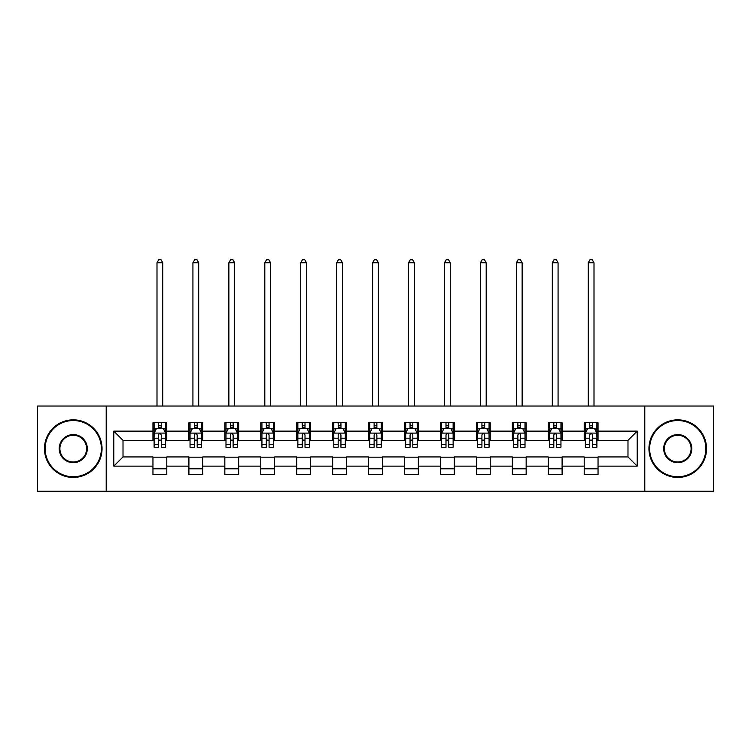 <?xml version="1.0" encoding="UTF-8"?>
<svg xmlns="http://www.w3.org/2000/svg" width="751" height="751" viewBox="0 0 751 751"><rect width="100%" height="100%" fill="white"/><g stroke="black" fill="none" stroke-linecap="round" stroke-linejoin="round"><path stroke-width="1.13" d="M644.799 491.257L713.45 491.257L713.45 406.028L644.799 406.028L644.799 491.257L106.201 491.257L106.201 406.028L37.55 406.028L37.55 491.257L106.201 491.257M644.799 406.028L106.201 406.028M598.04 431.13L598.04 422.729L584.212 422.729L584.212 431.13L562.095 431.13L562.095 422.729L548.277 422.729L548.277 431.13L526.16 431.13L526.16 422.729L512.342 422.729L512.342 431.13L490.225 431.13L490.225 422.729L476.397 422.729L476.397 431.13L454.289 431.13L454.289 422.729L440.462 422.729L440.462 431.13L418.345 431.13L418.345 422.729L404.526 422.729L404.526 431.13L382.409 431.13L382.409 422.729L368.591 422.729L368.591 431.13L346.474 431.13L346.474 422.729L332.655 422.729L332.655 431.13L310.538 431.13L310.538 422.729L296.711 422.729L296.711 431.13L274.603 431.13L274.603 422.729L260.775 422.729L260.775 431.13L238.658 431.13L238.658 422.729L224.84 422.729L224.84 431.13L202.723 431.13L202.723 422.729L188.905 422.729L188.905 431.13L166.788 431.13L166.788 422.729L152.96 422.729L152.96 431.13L113.805 431.13L113.805 466.146L123.014 456.937L152.96 456.937L152.96 474.557L166.788 474.557L166.788 456.937L188.905 456.937L188.905 474.557L202.723 474.557L202.723 456.937L224.84 456.937L224.84 474.557L238.658 474.557L238.658 456.937L260.775 456.937L260.775 474.557L274.603 474.557L274.603 456.937L296.711 456.937L296.711 474.557L310.538 474.557L310.538 456.937L332.655 456.937L332.655 474.557L346.474 474.557L346.474 456.937L368.591 456.937L368.591 474.557L382.409 474.557L382.409 456.937L404.526 456.937L404.526 474.557L418.345 474.557L418.345 456.937L440.462 456.937L440.462 474.557L454.289 474.557L454.289 456.937L476.397 456.937L476.397 474.557L490.225 474.557L490.225 456.937L512.342 456.937L512.342 474.557L526.16 474.557L526.16 456.937L548.277 456.937L548.277 474.557L562.095 474.557L562.095 456.937L584.212 456.937L584.212 474.557L598.04 474.557L598.04 456.937L627.986 456.937L627.986 440.349L598.04 440.349L598.04 431.13L637.195 431.13L637.195 466.146L598.04 466.146M584.212 466.146L562.095 466.146M548.277 466.146L526.16 466.146M512.342 466.146L490.225 466.146M476.397 466.146L454.289 466.146M440.462 466.146L418.345 466.146M404.526 466.146L382.409 466.146M368.591 466.146L346.474 466.146M332.655 466.146L310.538 466.146M296.711 466.146L274.603 466.146M260.775 466.146L238.658 466.146M224.84 466.146L202.723 466.146M188.905 466.146L166.788 466.146M152.96 466.146L113.805 466.146M584.212 431.13L584.212 440.349L562.095 440.349L562.095 431.13M548.277 431.13L548.277 440.349L526.16 440.349L526.16 431.13M512.342 431.13L512.342 440.349L490.225 440.349L490.225 431.13M476.397 431.13L476.397 440.349L454.289 440.349L454.289 431.13M440.462 431.13L440.462 440.349L418.345 440.349L418.345 431.13M404.526 431.13L404.526 440.349L382.409 440.349L382.409 431.13M368.591 431.13L368.591 440.349L346.474 440.349L346.474 431.13M332.655 431.13L332.655 440.349L310.538 440.349L310.538 431.13M296.711 431.13L296.711 440.349L274.603 440.349L274.603 431.13M260.775 431.13L260.775 440.349L238.658 440.349L238.658 431.13M224.84 431.13L224.84 440.349L202.723 440.349L202.723 431.13M188.905 431.13L188.905 440.349L166.788 440.349L166.788 431.13M152.96 431.13L152.96 440.349L123.014 440.349L113.805 431.13M123.014 440.349L123.014 456.937M637.195 466.146L627.986 456.937M627.986 440.349L637.195 431.13M152.96 428.483L154.115 428.483M158.489 428.483L161.258 428.483M165.633 428.483L166.788 428.483M152.96 440.114L154.115 440.114M158.489 440.114L161.258 440.114M165.633 440.114L166.788 440.114M152.96 457.162L166.788 457.162M152.96 468.802L166.788 468.802M188.905 457.162L202.723 457.162M188.905 468.802L202.723 468.802M188.905 428.483L190.05 428.483M194.434 428.483L197.194 428.483M201.568 428.483L202.723 428.483M188.905 440.114L190.05 440.114M194.434 440.114L197.194 440.114M201.568 440.114L202.723 440.114M224.84 457.162L238.658 457.162M224.84 468.802L238.658 468.802M224.84 428.483L225.995 428.483M230.369 428.483L233.129 428.483M237.513 428.483L238.658 428.483M224.84 440.114L225.995 440.114M230.369 440.114L233.129 440.114M237.513 440.114L238.658 440.114M260.775 457.162L274.603 457.162M260.775 468.802L274.603 468.802M260.775 428.483L261.93 428.483M266.305 428.483L269.074 428.483M273.448 428.483L274.603 428.483M260.775 440.114L261.93 440.114M266.305 440.114L269.074 440.114M273.448 440.114L274.603 440.114M296.711 457.162L310.538 457.162M296.711 468.802L310.538 468.802M296.711 428.483L297.865 428.483M302.24 428.483L305.009 428.483M309.384 428.483L310.538 428.483M296.711 440.114L297.865 440.114M302.24 440.114L305.009 440.114M309.384 440.114L310.538 440.114M332.655 457.162L346.474 457.162M332.655 468.802L346.474 468.802M332.655 428.483L333.801 428.483M338.185 428.483L340.945 428.483M345.319 428.483L346.474 428.483M332.655 440.114L333.801 440.114M338.185 440.114L340.945 440.114M345.319 440.114L346.474 440.114M368.591 457.162L382.409 457.162M368.591 468.802L382.409 468.802M368.591 428.483L369.745 428.483M374.12 428.483L376.88 428.483M381.255 428.483L382.409 428.483M368.591 440.114L369.745 440.114M374.12 440.114L376.88 440.114M381.255 440.114L382.409 440.114M404.526 457.162L418.345 457.162M404.526 468.802L418.345 468.802M404.526 428.483L405.681 428.483M410.055 428.483L412.815 428.483M417.199 428.483L418.345 428.483M404.526 440.114L405.681 440.114M410.055 440.114L412.815 440.114M417.199 440.114L418.345 440.114M440.462 457.162L454.289 457.162M440.462 468.802L454.289 468.802M440.462 428.483L441.616 428.483M445.991 428.483L448.76 428.483M453.135 428.483L454.289 428.483M440.462 440.114L441.616 440.114M445.991 440.114L448.76 440.114M453.135 440.114L454.289 440.114M476.397 457.162L490.225 457.162M476.397 468.802L490.225 468.802M476.397 428.483L477.552 428.483M481.926 428.483L484.695 428.483M489.07 428.483L490.225 428.483M476.397 440.114L477.552 440.114M481.926 440.114L484.695 440.114M489.07 440.114L490.225 440.114M512.342 457.162L526.16 457.162M512.342 468.802L526.16 468.802M512.342 428.483L513.487 428.483M517.871 428.483L520.631 428.483M525.005 428.483L526.16 428.483M512.342 440.114L513.487 440.114M517.871 440.114L520.631 440.114M525.005 440.114L526.16 440.114M548.277 457.162L562.095 457.162M548.277 468.802L562.095 468.802M548.277 428.483L549.432 428.483M553.806 428.483L556.566 428.483M560.95 428.483L562.095 428.483M548.277 440.114L549.432 440.114M553.806 440.114L556.566 440.114M560.95 440.114L562.095 440.114M584.212 457.162L598.04 457.162M584.212 468.802L598.04 468.802M584.212 428.483L585.367 428.483M589.742 428.483L592.511 428.483M596.885 428.483L598.04 428.483M584.212 440.114L585.367 440.114M589.742 440.114L592.511 440.114M596.885 440.114L598.04 440.114M161.258 425.723L158.489 425.723M165.633 444.376L161.258 444.376L161.258 447.258L165.633 447.258L165.633 433.205L163.333 428.596L156.424 428.596L154.115 433.205L154.115 447.258L158.489 447.258L158.489 444.376L154.115 444.376M154.115 433.205L154.115 422.729M165.633 433.205L165.633 422.729M158.489 428.596L158.489 422.729M161.258 422.729L161.258 428.596M161.258 444.376L161.258 434.932C160.339 433.158 159.419 433.158 158.489 434.932L158.489 444.376M162.751 406.028L162.751 262.737L156.997 262.737L156.997 406.028M156.997 262.737L158.724 259.743L161.024 259.743L162.751 262.737M73.26 420.541A28.106 28.106 0 0 0 45.154 448.638A28.106 28.106 0 0 0 73.26 476.744A28.106 28.106 0 0 0 101.366 448.638A28.106 28.106 0 0 0 73.26 420.541M73.26 477.439A28.791 28.791 0 0 1 44.459 448.638A28.791 28.791 0 0 1 73.26 419.847A28.791 28.791 0 0 1 102.052 448.638A28.791 28.791 0 0 1 73.26 477.439M73.26 434.585A14.053 14.053 0 0 1 87.313 448.638A14.053 14.053 0 0 1 73.26 462.691A14.053 14.053 0 0 1 59.207 448.638A14.053 14.053 0 0 1 73.26 434.585M73.26 462.006A13.358 13.358 0 0 0 86.618 448.638A13.358 13.358 0 0 0 73.26 435.28A13.358 13.358 0 0 0 59.892 448.638A13.358 13.358 0 0 0 73.26 462.006M677.74 420.541A28.106 28.106 0 0 0 649.634 448.638A28.106 28.106 0 0 0 677.74 476.744A28.106 28.106 0 0 0 705.846 448.638A28.106 28.106 0 0 0 677.74 420.541M677.74 477.439A28.791 28.791 0 0 1 648.948 448.638A28.791 28.791 0 0 1 677.74 419.847A28.791 28.791 0 0 1 706.541 448.638A28.791 28.791 0 0 1 677.74 477.439M677.74 434.585A14.053 14.053 0 0 1 691.793 448.638A14.053 14.053 0 0 1 677.74 462.691A14.053 14.053 0 0 1 663.687 448.638A14.053 14.053 0 0 1 677.74 434.585M677.74 462.006A13.358 13.358 0 0 0 691.108 448.638A13.358 13.358 0 0 0 677.74 435.28A13.358 13.358 0 0 0 664.382 448.638A13.358 13.358 0 0 0 677.74 462.006M197.194 425.723L194.434 425.723M201.568 444.376L197.194 444.376L197.194 447.258L201.568 447.258L201.568 433.205L199.268 428.596L192.359 428.596L190.05 433.205L190.05 447.258L194.434 447.258L194.434 444.376L190.05 444.376M190.05 433.205L190.05 422.729M201.568 433.205L201.568 422.729M194.434 428.596L194.434 422.729M197.194 422.729L197.194 428.596M197.194 444.376L197.194 434.932C196.274 433.158 195.354 433.158 194.434 434.932L194.434 444.376M198.696 406.028L198.696 262.737L192.932 262.737L192.932 406.028M192.932 262.737L194.659 259.743L196.969 259.743L198.696 262.737M233.129 425.723L230.369 425.723M237.513 444.376L233.129 444.376L233.129 447.258L237.513 447.258L237.513 433.205L235.204 428.596L228.295 428.596L225.995 433.205L225.995 447.258L230.369 447.258L230.369 444.376L225.995 444.376M225.995 433.205L225.995 422.729M237.513 433.205L237.513 422.729M230.369 428.596L230.369 422.729M233.129 422.729L233.129 428.596M233.129 444.376L233.129 434.932C232.209 433.158 231.289 433.158 230.369 434.932L230.369 444.376M234.631 406.028L234.631 262.737L228.867 262.737L228.867 406.028M228.867 262.737L230.595 259.743L232.904 259.743L234.631 262.737M269.074 425.723L266.305 425.723M273.448 444.376L269.074 444.376L269.074 447.258L273.448 447.258L273.448 433.205L271.139 428.596L264.23 428.596L261.93 433.205L261.93 447.258L266.305 447.258L266.305 444.376L261.93 444.376M261.93 433.205L261.93 422.729M273.448 433.205L273.448 422.729M266.305 428.596L266.305 422.729M269.074 422.729L269.074 428.596M269.074 444.376L269.074 434.932C268.154 433.158 267.225 433.158 266.305 434.932L266.305 444.376M270.567 406.028L270.567 262.737L264.812 262.737L264.812 406.028M264.812 262.737L266.539 259.743L268.839 259.743L270.567 262.737M305.009 425.723L302.24 425.723M309.384 444.376L305.009 444.376L305.009 447.258L309.384 447.258L309.384 433.205L307.084 428.596L300.165 428.596L297.865 433.205L297.865 447.258L302.24 447.258L302.24 444.376L297.865 444.376M297.865 433.205L297.865 422.729M309.384 433.205L309.384 422.729M302.24 428.596L302.24 422.729M305.009 422.729L305.009 428.596M305.009 444.376L305.009 434.932C304.089 433.158 303.169 433.158 302.24 434.932L302.24 444.376M306.502 406.028L306.502 262.737L300.747 262.737L300.747 406.028M300.747 262.737L302.475 259.743L304.775 259.743L306.502 262.737M340.945 425.723L338.185 425.723M345.319 444.376L340.945 444.376L340.945 447.258L345.319 447.258L345.319 433.205L343.019 428.596L336.11 428.596L333.801 433.205L333.801 447.258L338.185 447.258L338.185 444.376L333.801 444.376M333.801 433.205L333.801 422.729M345.319 433.205L345.319 422.729M338.185 428.596L338.185 422.729M340.945 422.729L340.945 428.596M340.945 444.376L340.945 434.932C340.025 433.158 339.105 433.158 338.185 434.932L338.185 444.376M342.447 406.028L342.447 262.737L336.683 262.737L336.683 406.028M336.683 262.737L338.41 259.743L340.71 259.743L342.447 262.737M376.88 425.723L374.12 425.723M381.255 444.376L376.88 444.376L376.88 447.258L381.255 447.258L381.255 433.205L378.955 428.596L372.045 428.596L369.745 433.205L369.745 447.258L374.12 447.258L374.12 444.376L369.745 444.376M369.745 433.205L369.745 422.729M381.255 433.205L381.255 422.729M374.12 428.596L374.12 422.729M376.88 422.729L376.88 428.596M376.88 444.376L376.88 434.932C375.96 433.158 375.04 433.158 374.12 434.932L374.12 444.376M378.382 406.028L378.382 262.737L372.618 262.737L372.618 406.028M372.618 262.737L374.345 259.743L376.655 259.743L378.382 262.737M412.815 425.723L410.055 425.723M417.199 444.376L412.815 444.376L412.815 447.258L417.199 447.258L417.199 433.205L414.89 428.596L407.981 428.596L405.681 433.205L405.681 447.258L410.055 447.258L410.055 444.376L405.681 444.376M405.681 433.205L405.681 422.729M417.199 433.205L417.199 422.729M410.055 428.596L410.055 422.729M412.815 422.729L412.815 428.596M412.815 444.376L412.815 434.932C411.895 433.158 410.975 433.158 410.055 434.932L410.055 444.376M414.317 406.028L414.317 262.737L408.553 262.737L408.553 406.028M408.553 262.737L410.29 259.743L412.59 259.743L414.317 262.737M448.76 425.723L445.991 425.723M453.135 444.376L448.76 444.376L448.76 447.258L453.135 447.258L453.135 433.205L450.835 428.596L443.916 428.596L441.616 433.205L441.616 447.258L445.991 447.258L445.991 444.376L441.616 444.376M441.616 433.205L441.616 422.729M453.135 433.205L453.135 422.729M445.991 428.596L445.991 422.729M448.76 422.729L448.76 428.596M448.76 444.376L448.76 434.932C447.84 433.158 446.911 433.158 445.991 434.932L445.991 444.376M450.253 406.028L450.253 262.737L444.498 262.737L444.498 406.028M444.498 262.737L446.225 259.743L448.525 259.743L450.253 262.737M484.695 425.723L481.926 425.723M489.07 444.376L484.695 444.376L484.695 447.258L489.07 447.258L489.07 433.205L486.77 428.596L479.861 428.596L477.552 433.205L477.552 447.258L481.926 447.258L481.926 444.376L477.552 444.376M477.552 433.205L477.552 422.729M489.07 433.205L489.07 422.729M481.926 428.596L481.926 422.729M484.695 422.729L484.695 428.596M484.695 444.376L484.695 434.932C483.775 433.158 482.855 433.158 481.926 434.932L481.926 444.376M486.188 406.028L486.188 262.737L480.433 262.737L480.433 406.028M480.433 262.737L482.161 259.743L484.461 259.743L486.188 262.737M520.631 425.723L517.871 425.723M525.005 444.376L520.631 444.376L520.631 447.258L525.005 447.258L525.005 433.205L522.705 428.596L515.796 428.596L513.487 433.205L513.487 447.258L517.871 447.258L517.871 444.376L513.487 444.376M513.487 433.205L513.487 422.729M525.005 433.205L525.005 422.729M517.871 428.596L517.871 422.729M520.631 422.729L520.631 428.596M520.631 444.376L520.631 434.932C519.711 433.158 518.791 433.158 517.871 434.932L517.871 444.376M522.133 406.028L522.133 262.737L516.369 262.737L516.369 406.028M516.369 262.737L518.096 259.743L520.405 259.743L522.133 262.737M556.566 425.723L553.806 425.723M560.95 444.376L556.566 444.376L556.566 447.258L560.95 447.258L560.95 433.205L558.641 428.596L551.732 428.596L549.432 433.205L549.432 447.258L553.806 447.258L553.806 444.376L549.432 444.376M549.432 433.205L549.432 422.729M560.95 433.205L560.95 422.729M553.806 428.596L553.806 422.729M556.566 422.729L556.566 428.596M556.566 444.376L556.566 434.932C555.646 433.158 554.726 433.158 553.806 434.932L553.806 444.376M558.068 406.028L558.068 262.737L552.304 262.737L552.304 406.028M552.304 262.737L554.031 259.743L556.341 259.743L558.068 262.737M592.511 425.723L589.742 425.723M596.885 444.376L592.511 444.376L592.511 447.258L596.885 447.258L596.885 433.205L594.576 428.596L587.667 428.596L585.367 433.205L585.367 447.258L589.742 447.258L589.742 444.376L585.367 444.376M585.367 433.205L585.367 422.729M596.885 433.205L596.885 422.729M589.742 428.596L589.742 422.729M592.511 422.729L592.511 428.596M592.511 444.376L592.511 434.932C591.591 433.158 590.662 433.158 589.742 434.932L589.742 444.376M594.003 406.028L594.003 262.737L588.249 262.737L588.249 406.028M588.249 262.737L589.976 259.743L592.276 259.743L594.003 262.737M165.577 433.092L154.171 433.092M154.115 428.877L156.283 428.877M163.465 428.877L165.633 428.877M158.489 438.199L154.115 438.199M165.633 438.199L161.258 438.199M161.258 427.188L158.489 427.188M201.512 433.092L190.116 433.092M190.05 428.877L192.218 428.877M199.409 428.877L201.568 428.877M194.434 438.199L190.05 438.199M201.568 438.199L197.194 438.199M197.194 427.188L194.434 427.188M237.447 433.092L226.051 433.092M225.995 428.877L228.154 428.877M235.345 428.877L237.513 428.877M230.369 438.199L225.995 438.199M237.513 438.199L233.129 438.199M233.129 427.188L230.369 427.188M273.392 433.092L261.986 433.092M261.93 428.877L264.099 428.877M271.28 428.877L273.448 428.877M266.305 438.199L261.93 438.199M273.448 438.199L269.074 438.199M269.074 427.188L266.305 427.188M309.328 433.092L297.922 433.092M297.865 428.877L300.034 428.877M307.215 428.877L309.384 428.877M302.24 438.199L297.865 438.199M309.384 438.199L305.009 438.199M305.009 427.188L302.24 427.188M345.263 433.092L333.857 433.092M333.801 428.877L335.969 428.877M343.16 428.877L345.319 428.877M338.185 438.199L333.801 438.199M345.319 438.199L340.945 438.199M340.945 427.188L338.185 427.188M381.198 433.092L369.802 433.092M369.745 428.877L371.905 428.877M379.095 428.877L381.255 428.877M374.12 438.199L369.745 438.199M381.255 438.199L376.88 438.199M376.88 427.188L374.12 427.188M417.143 433.092L405.737 433.092M405.681 428.877L407.84 428.877M415.031 428.877L417.199 428.877M410.055 438.199L405.681 438.199M417.199 438.199L412.815 438.199M412.815 427.188L410.055 427.188M453.078 433.092L441.672 433.092M441.616 428.877L443.785 428.877M450.966 428.877L453.135 428.877M445.991 438.199L441.616 438.199M453.135 438.199L448.76 438.199M448.76 427.188L445.991 427.188M489.014 433.092L477.608 433.092M477.552 428.877L479.72 428.877M486.901 428.877L489.07 428.877M481.926 438.199L477.552 438.199M489.07 438.199L484.695 438.199M484.695 427.188L481.926 427.188M524.949 433.092L513.553 433.092M513.487 428.877L515.655 428.877M522.846 428.877L525.005 428.877M517.871 438.199L513.487 438.199M525.005 438.199L520.631 438.199M520.631 427.188L517.871 427.188M560.884 433.092L549.488 433.092M549.432 428.877L551.591 428.877M558.782 428.877L560.95 428.877M553.806 438.199L549.432 438.199M560.95 438.199L556.566 438.199M556.566 427.188L553.806 427.188M596.829 433.092L585.423 433.092M585.367 428.877L587.535 428.877M594.717 428.877L596.885 428.877M589.742 438.199L585.367 438.199M596.885 438.199L592.511 438.199M592.511 427.188L589.742 427.188"/></g></svg>
